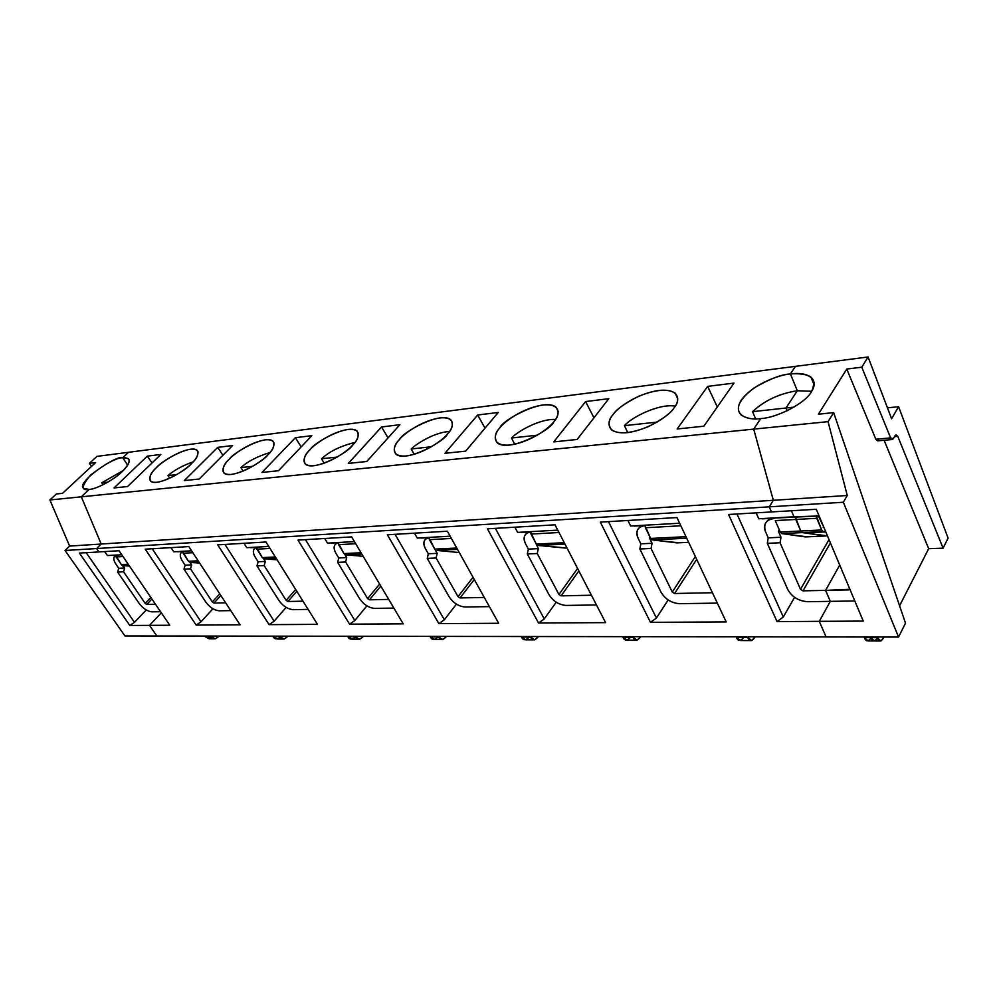 <?xml version="1.0" encoding="UTF-8"?>
<svg xmlns="http://www.w3.org/2000/svg" width="998" height="998" viewBox="0 0 998 998"><rect width="100%" height="100%" fill="white"/><g stroke="black" fill="none" stroke-linecap="round" stroke-linejoin="round"><path stroke-width="1.5" d="M811.386 391.802C815.204 385.952 815.079 381.086 811 377.169C806.11 373.813 799.248 372.741 790.416 373.926L797.302 390.729L811.698 391.291L797.302 390.729L790.416 373.926L795.456 366.353L790.416 373.926C810.613 372.603 817.599 378.554 811.386 391.802C805.71 402.868 777.567 417.738 760.713 418.586C777.567 417.738 805.71 402.868 811.386 391.802M793.984 516.777L791.402 510.751L793.984 516.777L819.096 515.991L758.754 518.773L793.984 516.777L791.402 510.751L793.984 516.777M771.491 511.937L769.258 506.834L773.325 500.297L753.702 429.128L760.713 418.586L753.702 429.128L828.066 421.643L833.654 412.611L818.397 414.207L846.778 369.06L861.773 367.189L868.085 356.985L795.456 366.353L868.085 356.985L861.773 367.189L846.778 369.06L818.397 414.207L833.654 412.611L905.51 623.164L898.549 637.048L843.36 502.244L847.265 495.495L773.325 500.297L769.258 506.834L843.36 502.244L769.258 506.834L771.491 511.937L816.277 509.279L863.258 621.08L819.271 621.342L830.311 601.357L825.596 590.379L839.717 565.068L825.596 590.379L830.311 601.357L819.271 621.342L826.082 636.936L819.271 621.342L863.258 621.08L816.277 509.279L771.491 511.937L769.258 506.834L96.606 548.538L98.927 551.919L79.403 553.079L98.927 551.919L96.606 548.538L101.197 544.022L96.606 548.538L65.057 550.484L69.623 546.081L49.9 499.973L56.375 493.973L49.9 499.973L69.623 546.081L101.197 544.022L81.312 496.817L101.197 544.022L69.623 546.081L65.057 550.484L96.606 548.538L98.927 551.919L119.024 550.721L169.785 625.235L149.513 625.359L156.836 635.988L124.937 635.938L65.057 550.484L124.937 635.938L156.836 635.988L149.513 625.359L161.327 612.822L149.513 625.359L129.802 625.472L149.513 625.359L156.836 635.988L898.549 637.048L826.082 636.936L819.271 621.342L777.055 621.604L728.577 514.494L771.491 511.937L728.577 514.494L777.055 621.604L819.271 621.342L826.082 636.936L156.836 635.988L149.513 625.359L169.785 625.235L119.024 550.721L98.927 551.919L96.606 548.538L769.258 506.834L771.491 511.937M787.16 410.752L786.012 408.007L797.302 390.729L786.012 408.007L793.946 407.134L786.012 408.007L787.16 410.752M877.367 638.134C874.335 641.851 872.127 641.677 870.743 637.635L874.535 640.966L870.743 637.635L877.155 637.647L870.743 637.635C872.127 641.677 874.335 641.851 877.367 638.134M827.392 535.876L802.305 532.595L800.758 531.011L795.244 516.715L795.805 519.459L816.751 518.299L816.202 515.529L821.666 529.975L823.188 531.572L825.808 531.971L802.305 532.595L827.392 535.876M828.066 421.643L753.702 429.128L773.325 500.297L847.265 495.495L828.066 421.643L847.265 495.495L843.36 502.244L898.549 637.048L905.51 623.164L833.654 412.611L828.066 421.643M878.527 440.068L875.832 439.232L890.628 437.897L893.31 438.746L895.144 435.527L897.788 436.376L943.085 548.139L948.1 538.134L943.085 548.139L928.676 548.7L899.572 605.798L928.676 548.7L884.103 440.255L928.676 548.7L943.085 548.139L897.788 436.376L894.482 436.675L897.788 436.376L895.979 434.766L892.462 439.519L890.628 437.897L875.832 439.232L846.778 369.06L875.832 439.232L877.666 440.842L892.175 439.544M890.628 437.897L861.773 367.189L890.628 437.897M884.178 637.023L880.922 640.99L877.155 637.647C878.776 642.151 881.122 641.951 884.178 637.023M948.1 538.134L898.587 406.697L891.613 418.773L868.085 356.985L891.613 418.773L898.587 406.697L887.459 407.858L898.587 406.697L948.1 538.134M853.352 601.008L830.311 601.357L853.352 601.008M849.909 589.307L825.596 590.379L848.687 589.905L849.51 588.371L848.687 589.905L849.909 589.307M823.924 527.48L818.223 515.567L823.924 527.48M823.861 527.331L823.188 527.368L823.861 527.331M823.188 531.572L821.666 529.975L800.758 531.011L802.305 532.595L823.188 531.572M821.666 529.975L816.751 518.299L795.805 519.459L800.758 531.011L821.666 529.975M118.75 568.299L117.627 572.079L123.565 571.817L124.688 568.024L118.75 568.299L124.688 568.024L123.066 565.641L129.49 566.078L123.041 565.641L128.992 565.342L123.041 565.641L121.357 564.606L124.688 568.024L123.565 571.817L117.627 572.079L139.221 603.503C143.138 608.568 147.342 611.35 151.833 611.824L160.553 611.699L151.833 611.824C147.342 611.35 143.138 608.568 139.221 603.503L117.627 572.079L118.75 568.299L116.017 564.307L118.75 568.299M210.328 638.52L204.864 636.487L207.908 636.487L212.237 638.807L207.621 636.05L213.385 638.533L207.908 636.487L204.864 636.487L209.181 638.795L211.476 638.807M128.542 452.294L122.766 457.733L127.669 465.193L122.766 457.733C117.29 454.227 74.276 483.469 83.907 488.471L89.159 489.419L81.312 496.817L49.9 499.973L81.312 496.817L89.159 489.419C80.913 490.954 81.325 486.226 90.406 475.235C105.389 463.696 116.18 457.87 122.766 457.733L128.542 452.294L96.931 456.373L795.456 366.353L790.416 373.926L797.302 390.729L786.012 408.007L797.302 390.729L790.416 373.926L795.456 366.353L128.542 452.294L122.766 457.733L127.669 465.193L122.766 457.733C131.399 457.496 131.212 462.099 122.23 471.555C128.355 465.667 130.414 461.35 128.38 458.631L122.766 457.733L128.542 452.294M101.759 482.795L123.315 470.495L101.759 482.795L107.884 482.134L101.759 482.795L103.056 484.729M121.768 554.738L107.372 555.549L104.64 551.582L107.372 555.549L121.768 554.738M96.931 456.373L89.408 463.346L95.608 462.573L62.55 493.324L56.375 493.973L62.55 493.324L95.608 462.573L89.408 463.346L96.931 456.373M146.219 610.003L134.493 622.328L129.802 625.472L79.403 553.079L129.802 625.472L134.493 622.328L146.219 610.003M110.965 555.35L115.568 555.287L110.965 555.35M115.581 555.462C113.073 557.009 113.223 559.953 116.017 564.307C113.41 560.34 113.111 557.47 115.107 555.699L115.581 555.462M128.255 564.257L121.357 564.606L128.255 564.257M151.921 599.012L146.756 604.414L155.476 604.239L146.756 604.414L151.921 599.012M145.184 603.378L146.756 604.414L145.184 603.378L123.565 571.817L145.184 603.378L150.848 597.44L145.184 603.378M122.991 556.547L116.105 556.921L121.357 564.606L115.556 555.088L116.105 556.921L122.991 556.547M91.554 466.34L89.408 463.346L91.554 466.34M86.177 552.68L134.493 622.328L86.177 552.68M650.471 622.353L726.195 621.904L650.471 622.353L600.322 522.116L676.968 517.563L726.195 621.904L676.968 517.563L600.322 522.116L650.471 622.353L656.422 618.049L650.471 622.353M668.136 599.985L656.422 618.049L668.136 599.985M717.325 603.104L679.538 603.69L717.325 603.104M605.599 622.627L538.546 623.026L487.461 528.828L555.013 524.811L605.599 622.627L555.013 524.811L487.461 528.828L538.546 623.026L605.599 622.627M498.676 623.263L438.883 623.625L387.374 534.778L447.366 531.21L498.676 623.263L447.366 531.21L387.374 534.778L438.883 623.625L498.676 623.263M403.217 623.837L349.574 624.162L298.003 540.08L351.645 536.899L403.217 623.837L351.645 536.899L298.003 540.08L349.574 624.162L403.217 623.837M317.489 624.349L269.086 624.648L217.726 544.858L265.967 541.989L317.489 624.349L265.967 541.989L217.726 544.858L269.086 624.648L317.489 624.349M240.056 624.81L196.169 625.085L145.221 549.162L188.834 546.58L240.056 624.81L188.834 546.58L145.221 549.162L196.169 625.085L240.056 624.81M807.157 536.824L781.821 533.593L805.299 536.912L825.558 535.963L802.305 532.595L781.821 533.593L780.261 532.021L775.271 520.594L795.805 519.459L795.244 516.715L800.758 531.011L802.305 532.595L825.558 535.963L805.299 536.912L825.72 535.988M839.717 565.068L825.596 590.379L830.311 601.357L819.271 621.342L830.311 601.357L807.756 601.707L830.311 601.357L825.596 590.379L803.003 590.853L800.496 589.331L780.074 542.775L767.312 543.336L787.821 589.606C792.025 597.016 798.674 601.058 807.756 601.707C798.674 601.058 792.025 597.016 787.821 589.606L767.312 543.336L780.074 542.775L780.985 537.236L768.235 537.835L767.312 543.336L768.235 537.835L765.616 531.934C763.582 527.243 764.431 523.326 768.161 520.183L774.535 518.162L762.173 518.86L774.535 518.162C766.065 519.521 763.096 524.112 765.616 531.934L768.235 537.835L780.985 537.236L780.074 542.775L800.496 589.331L829.014 539.606L800.496 589.331L803.003 590.853L825.596 590.379L839.717 565.068M870.992 638.184C867.961 641.814 865.753 641.627 864.38 637.622L870.743 637.635L870.481 636.998L870.743 637.635L864.38 637.622L868.185 640.941L873.874 640.966M760.713 418.586L753.702 429.128L773.325 500.297L769.258 506.834L773.325 500.297L753.702 429.128L760.713 418.586C749.386 420.52 731.172 415.941 741.389 399.899C753.365 383.743 780.324 374.549 790.416 373.926C781.334 374.4 769.196 379.103 754.001 388.01C739.106 399.437 734.865 408.494 741.289 415.156C746.991 418.574 753.465 419.709 760.713 418.586M743.735 637.41C740.441 641.39 738.009 641.39 736.449 637.398L747.739 637.423L736.449 637.398L740.466 640.529L751.744 640.566L747.739 637.423C749.448 641.664 751.943 641.465 755.224 636.836L751.744 640.566M89.159 489.419L81.312 496.817L753.702 429.128L81.312 496.817L101.197 544.022L773.325 500.297L101.197 544.022L96.606 548.538L101.197 544.022L81.312 496.817L89.159 489.419C96.307 489.282 114.57 479.427 122.23 471.555C114.57 479.427 96.307 489.282 89.159 489.419M674.199 407.671C670.668 413.995 650.272 429.664 627.106 432.67C605.087 434.355 607.146 421.119 612.947 414.756C616.826 408.556 635.988 393.848 658.63 390.468C680.561 388.185 680.075 400.996 674.199 407.671C678.478 402.73 678.79 397.865 675.159 393.1C667.749 388.459 655.624 389.494 638.782 396.218C624.785 403.304 616.178 409.479 612.947 414.756C608.343 419.771 607.869 424.811 611.512 429.901C618.885 434.617 631.135 433.531 648.288 426.645C662.51 419.347 671.155 413.01 674.199 407.671M703.864 426.196L677.155 428.99L707.657 386.376L734.004 383.095L703.864 426.196L734.004 383.095L707.657 386.376L677.155 428.99L703.864 426.196M553.902 421.593C550.035 427.593 530.375 442.339 509.916 445.033C490.579 446.48 494.01 433.881 499.848 427.855C503.99 421.954 522.515 408.057 542.6 405.026C561.936 403.055 559.841 415.28 553.902 421.593C558.543 416.628 559.267 411.825 556.061 407.196C544.484 397.167 502.268 419.884 499.848 427.855C494.921 432.87 494.047 437.835 497.241 442.763C508.693 452.992 551.894 429.651 553.902 421.593M577.156 439.457L553.728 441.914L585.601 401.57L608.805 398.689L577.156 439.457L608.805 398.689L585.601 401.57L553.728 441.914L577.156 439.457M447.553 433.905C443.436 439.607 424.512 453.541 406.286 455.974C389.195 457.209 393.674 445.195 399.499 439.469C403.828 433.856 421.73 420.682 439.681 417.95C456.834 416.228 453.491 427.917 447.553 433.905C452.481 428.94 453.554 424.225 450.759 419.734C440.629 411.039 402.618 432.097 399.499 439.469C394.31 444.459 393.1 449.337 395.857 454.09C405.899 462.96 444.759 441.341 447.553 433.905M465.654 451.133L444.933 453.304L477.668 415.006L498.251 412.448L465.654 451.133L498.251 412.448L477.668 415.006L444.933 453.304L465.654 451.133M352.855 444.859C348.576 450.31 330.326 463.509 313.983 465.704C298.776 466.777 304.066 455.3 309.854 449.836C314.308 444.484 331.61 431.972 347.753 429.489C363.072 427.98 358.769 439.17 352.855 444.859C358.008 439.931 359.38 435.303 356.972 430.974C348.065 423.364 313.472 442.975 309.854 449.836C304.477 454.801 302.968 459.567 305.326 464.132C314.17 471.892 349.5 451.782 352.855 444.859M366.777 461.488L348.327 463.409L381.535 426.982L399.911 424.686L366.777 461.488L399.911 424.686L381.535 426.982L348.327 463.409L366.777 461.488M267.988 454.689C263.597 459.878 246.007 472.428 231.274 474.424C217.651 475.372 223.552 464.369 229.291 459.167C233.819 454.04 250.56 442.126 265.156 439.856C278.904 438.521 273.864 449.262 267.988 454.689C273.315 449.799 274.961 445.27 272.903 441.104C265.019 434.417 233.245 452.743 229.291 459.167C223.764 464.07 222.005 468.723 224.001 473.114C231.835 479.938 264.245 461.163 267.988 454.689M278.492 470.719L261.963 472.453L295.371 437.71L311.887 435.652L278.492 470.719L311.887 435.652L295.371 437.71L261.963 472.453L278.492 470.719M191.516 463.534C187.05 468.511 170.072 480.45 156.711 482.296C144.448 483.119 150.835 472.565 156.499 467.588C161.065 462.685 177.257 451.308 190.531 449.225C202.943 448.04 197.305 458.356 191.516 463.534C196.968 458.706 198.827 454.29 197.093 450.285C190.069 444.36 160.69 461.55 156.499 467.588C150.873 472.441 148.889 476.969 150.548 481.186C157.534 487.211 187.499 469.621 191.516 463.534M199.188 479.028L184.281 480.587L217.701 447.378L232.621 445.52L199.188 479.028L232.621 445.52L217.701 447.378L184.281 480.587L199.188 479.028M127.557 486.525L114.059 487.935L147.317 456.136L160.865 454.452L127.557 486.525L160.865 454.452L147.317 456.136L114.059 487.935L127.557 486.525M627.73 432.608L624.436 425.659C631.048 417.663 658.68 403.292 675.247 406.136C658.68 403.292 631.048 417.663 624.436 425.659L657.171 422.092L624.436 425.659L627.73 432.608M755.636 418.873L752.542 411.663C764.518 400.522 779.426 393.536 797.302 390.729C779.426 393.536 764.518 400.522 752.542 411.663L786.012 408.007L752.542 411.663L755.636 418.873M717.3 406.984L707.657 386.376L717.3 406.984M736.986 513.995L783.293 617.001L794.558 597.378L783.293 617.001L777.055 621.604L783.293 617.001L736.986 513.995M830.411 542.9L803.003 590.853L830.411 542.9M779.301 529.801L778.39 531.298L780.985 537.236L778.39 531.298L779.301 529.801M775.271 520.594L780.261 532.021L800.758 531.011L795.805 519.459L775.271 520.594M802.305 532.595L800.758 531.011L780.261 532.021L781.821 533.593L802.305 532.595M756.135 512.847L758.754 518.773L756.135 512.847M627.917 520.469L630.624 526.008L679.65 523.239L630.624 526.008L627.917 520.469M712.422 592.725L674.586 593.511L672.278 592.076L651.058 548.476L639.843 548.975L661.113 592.313C665.329 599.274 671.479 603.066 679.538 603.69C671.479 603.066 665.329 599.274 661.113 592.313L639.843 548.975L651.058 548.476L652.056 543.286L640.841 543.81L639.843 548.975L640.841 543.81L638.134 538.284C635.926 533.668 636.537 529.926 639.967 527.044L644.87 525.472L634.204 526.071L644.87 525.472C637.635 526.807 635.389 531.073 638.134 538.284L640.841 543.81L652.056 543.286L651.058 548.476L672.278 592.076L695.344 556.522L672.278 592.076L674.586 593.511L712.422 592.725M678.89 542.787L652.23 539.893L686.711 538.221L652.23 539.893L650.609 538.433L685.988 536.687L650.609 538.433L644.858 525.197L645.419 527.742L680.848 525.796L645.419 527.742L650.609 538.433L652.23 539.893L676.931 542.875L688.657 542.338M696.691 559.354L674.586 593.511L696.691 559.354M556.198 602.231L544.247 618.96L538.546 623.026L544.247 618.96L556.198 602.231M596.467 604.963L566.153 605.437L596.467 604.963M630.499 637.223C627.043 640.978 624.523 640.966 622.914 637.211L632.969 637.223L622.914 637.211L627.081 640.155L637.123 640.192L632.969 637.223C634.728 641.227 637.335 641.04 640.778 636.674L637.123 640.192M514.731 444.26L511.5 438.01C518.037 430.986 540.429 418.536 555.474 419.459C540.429 418.536 518.037 430.986 511.5 438.01L537.311 435.19L511.5 438.01L514.731 444.26M593.972 417.788L585.601 401.57L593.972 417.788M608.493 521.63L656.422 618.049L608.493 521.63M649.885 536.949L649.349 537.722L652.056 543.286L649.349 537.722L649.885 536.949M514.881 527.194L517.638 532.383L557.757 530.125L517.638 532.383L514.881 527.194M591.427 595.22L561.088 595.856L558.93 594.509L537.248 553.516L527.306 553.952L549.025 594.721C553.241 601.27 558.942 604.838 566.153 605.437C558.942 604.838 553.241 601.27 549.025 594.721L527.306 553.952L537.248 553.516L538.296 548.626L528.354 549.087L527.306 553.952L528.354 549.087L525.597 543.898C523.264 539.369 523.676 535.789 526.794 533.144L530.437 531.922L521.318 532.433L530.437 531.909C524.324 533.306 522.715 537.298 525.597 543.898L528.354 549.087L538.296 548.626L537.248 553.516L558.93 594.509L577.58 568.448L558.93 594.509L561.088 595.856L591.427 595.22M565.467 548.064L537.959 545.457L565.005 544.135L537.959 545.457L536.3 544.085L564.269 542.7L536.3 544.085L530.425 531.66L530.998 534.055L559.005 532.508L530.998 534.055L536.3 544.085L537.959 545.457L567.014 548.014M578.865 570.931L561.088 595.856L578.865 570.931M456.41 604.177L444.36 619.783L438.883 623.625L444.36 619.783L456.41 604.177M489.394 606.622L465.168 606.996L489.394 606.622M529.252 637.048C525.709 640.604 523.114 640.591 521.492 637.036L530.499 637.048L521.492 637.036L525.746 639.83L534.753 639.855L530.499 637.048C532.283 640.841 534.953 640.666 538.508 636.524L534.753 639.855M414.182 454.339L411.213 448.975C417.526 442.75 435.827 432.034 449.437 431.523C435.827 432.034 417.526 442.75 411.213 448.975L431.41 446.767L411.213 448.975L414.182 454.339M485.016 428.154L477.668 415.006L485.016 428.154M495.382 528.354L544.247 618.96L495.382 528.354M535.764 543.087L538.296 548.626L535.764 543.087M414.482 533.157L417.264 538.059L450.148 536.2L417.264 538.059L414.482 533.157M484.279 597.44L460.041 597.939L458.032 596.667L436.101 557.982L427.231 558.381L449.175 596.854C453.354 603.054 458.681 606.422 465.168 606.996C458.681 606.422 453.354 603.054 449.175 596.854L427.231 558.381L436.101 557.982L437.174 553.366L428.317 553.778L427.231 558.381L428.317 553.778L425.522 548.888C423.102 544.459 423.327 541.041 426.183 538.608L428.853 537.66C423.688 539.095 422.578 542.825 425.522 548.888L428.317 553.778L437.174 553.366L436.101 557.982L458.032 596.667L473.04 577.281L458.032 596.667L460.041 597.939L484.279 597.44M428.841 537.398L429.414 539.656L451.395 538.446L429.414 539.656L434.754 549.112L436.45 550.385L459.267 552.555L436.45 550.385L457.483 549.362L436.45 550.385L434.754 549.112L456.735 548.014L434.754 549.112L428.841 537.398M474.287 579.501L460.041 597.939L474.287 579.501M366.89 605.886L354.826 620.519L349.574 624.162L354.826 620.519L366.89 605.886M393.873 608.094L374.649 608.393L393.873 608.094M438.197 636.886C434.592 640.267 431.959 640.254 430.313 636.874L438.434 636.886C440.23 640.491 442.95 640.317 446.58 636.4L442.75 639.556L438.434 636.886L430.313 636.874L434.629 639.531L441.989 639.556M324.163 463.209L321.556 458.768C329.527 451.383 340.63 445.956 354.851 442.501C340.63 445.956 329.527 451.383 321.556 458.768L337.174 457.072L321.556 458.768L324.163 463.209M388.047 437.873L381.535 426.982L388.047 437.873M395.046 534.317L444.36 619.783L395.046 534.317M434.916 549.349L437.174 553.366L434.916 549.349M428.853 537.635L421.006 538.072L428.853 537.635M324.712 538.496L327.506 543.124L354.427 541.602L327.506 543.124L324.712 538.496M388.733 599.411L369.497 599.81L367.613 598.613L345.607 561.986L337.648 562.336L359.654 598.775C363.783 604.638 368.773 607.844 374.649 608.393C368.773 607.844 363.783 604.638 359.654 598.775L337.648 562.336L345.607 561.986L346.718 557.608L338.759 557.982L337.648 562.336L338.759 557.982L335.964 553.341C333.469 549.037 333.532 545.769 336.139 543.536L338.048 542.8C333.706 544.272 333.008 547.777 335.964 553.341L338.759 557.982L346.718 557.608L345.607 561.986L367.613 598.613L379.627 584.08L367.613 598.613L369.497 599.81L388.733 599.411M338.035 542.525L338.609 544.659L355.687 543.723L338.609 544.659L343.973 553.591L345.67 554.801L363.16 556.323L345.67 554.801L361.8 554.027L345.67 554.801L343.973 553.591L361.051 552.755L343.973 553.591L338.035 542.525M380.824 586.088L369.497 599.81L380.824 586.088M286.127 607.408L274.138 621.18L269.086 624.648L274.138 621.18L286.127 607.408M308.145 609.416L293.05 609.653L308.145 609.416M355.575 637.186C351.982 639.918 349.425 639.768 347.928 636.736L355.276 636.749C357.084 640.167 359.816 640.017 363.497 636.275L359.617 639.281L355.276 636.749L347.928 636.736L352.269 639.256L358.856 639.281M243.1 471.118L240.917 467.588C247.903 461.288 257.571 456.286 269.909 452.568C257.571 456.286 247.903 461.288 240.917 467.588L252.768 466.291L240.917 467.588L243.1 471.118M301.184 446.892L295.371 437.71L301.184 446.892M305.45 539.644L354.826 620.519L305.45 539.644M344.884 554.539L346.718 557.608L344.884 554.539M338.048 542.75L331.274 543.137L338.048 542.75M243.986 543.299L246.756 547.677L268.749 546.442L246.756 547.677L243.986 543.299M302.993 601.183L287.911 601.495L286.139 600.347L264.183 565.592L256.997 565.903L278.941 600.509C283.008 606.085 287.711 609.129 293.05 609.653C287.711 609.129 283.008 606.085 278.941 600.509L256.997 565.903L264.183 565.592L265.306 561.425L258.12 561.762L256.997 565.903L258.12 561.762L255.338 557.371C252.793 553.166 252.706 550.048 255.089 547.977L256.411 547.44C252.768 548.925 252.407 552.243 255.338 557.371L258.12 561.762L265.306 561.425L264.183 565.592L286.139 600.347L295.658 589.469L286.139 600.347L287.911 601.495L302.993 601.183M256.399 547.141L256.96 549.162L269.996 548.438L256.96 549.162L262.312 557.633L264.008 558.78L277.12 559.816L264.008 558.78L276.097 558.194L264.008 558.78L262.312 557.633L275.348 556.984L262.312 557.633L256.399 547.141M296.805 591.303L287.911 601.495L296.805 591.303M212.911 608.78L201.035 621.779L196.169 625.085L201.035 621.779L212.911 608.78M230.75 610.614L219.123 610.788L230.75 610.614M280.426 637.435C276.908 639.593 274.475 639.306 273.103 636.599L279.802 636.612C281.598 639.88 284.343 639.73 288.035 636.175L284.143 639.044L279.802 636.612L273.103 636.599L277.444 639.019L283.382 639.032M169.735 478.254L168.001 475.559C174.114 470.208 182.484 465.642 193.125 461.862C182.484 465.642 174.114 470.208 168.001 475.559L176.733 474.599L168.001 475.559L169.735 478.254M222.916 455.238L217.701 447.378L222.916 455.238M224.937 544.421L274.138 621.18L224.937 544.421M263.584 558.693L265.306 561.425L263.584 558.693M256.411 547.353L250.523 547.677L256.411 547.353M170.982 547.64L173.739 551.807L191.591 550.796L173.739 551.807L170.982 547.64M225.635 602.792L214.009 603.029L212.337 601.931L190.518 568.848L184.006 569.134L205.8 602.068C209.805 607.383 214.246 610.289 219.123 610.788C214.246 610.289 209.805 607.383 205.8 602.068L184.006 569.134L190.518 568.848L191.641 564.88L185.129 565.18L184.006 569.134L185.129 565.18L182.372 561.001C179.79 556.921 179.59 553.927 181.761 552.019L182.609 551.632C179.578 553.154 179.49 556.273 182.372 561.001L185.129 565.18L191.641 564.88L190.518 568.848L212.337 601.931L219.772 593.835L212.337 601.931L214.009 603.029L225.635 602.792M182.597 551.308L183.158 553.229L192.839 552.692L183.158 553.229L188.46 561.288L190.156 562.373L199.637 563.072L190.156 562.373L198.901 561.949L190.156 562.373L188.46 561.288L198.153 560.801L188.46 561.288L182.597 551.308M220.882 595.532L214.009 603.029L220.882 595.532M161.327 612.822L149.513 625.359L161.327 612.822M219.198 636.075L215.306 638.82L210.977 636.499L207.908 636.487L210.977 636.499C212.761 639.618 215.506 639.481 219.198 636.075M152.045 462.947L147.317 456.136L152.045 462.947M152.207 548.75L201.035 621.779L152.207 548.75M189.982 562.348L191.641 564.88L189.982 562.348M182.609 551.507L177.482 551.794L182.609 551.507M811 377.169L814.119 384.916M874.535 640.966L880.273 640.99M128.38 458.631L129.154 459.804M677.792 398.938L675.159 393.1M769.221 518.461L768.161 520.183M558.244 411.588L556.061 407.196M640.903 525.697L639.967 527.044M527.618 532.071L526.794 533.144M358.419 433.519L356.972 430.974M426.894 537.747L426.183 538.608M274.063 443.05L272.903 441.104M336.763 542.825L336.139 543.536M198.041 451.782L197.093 450.285M212.237 638.807L214.545 638.807"/></g></svg>
